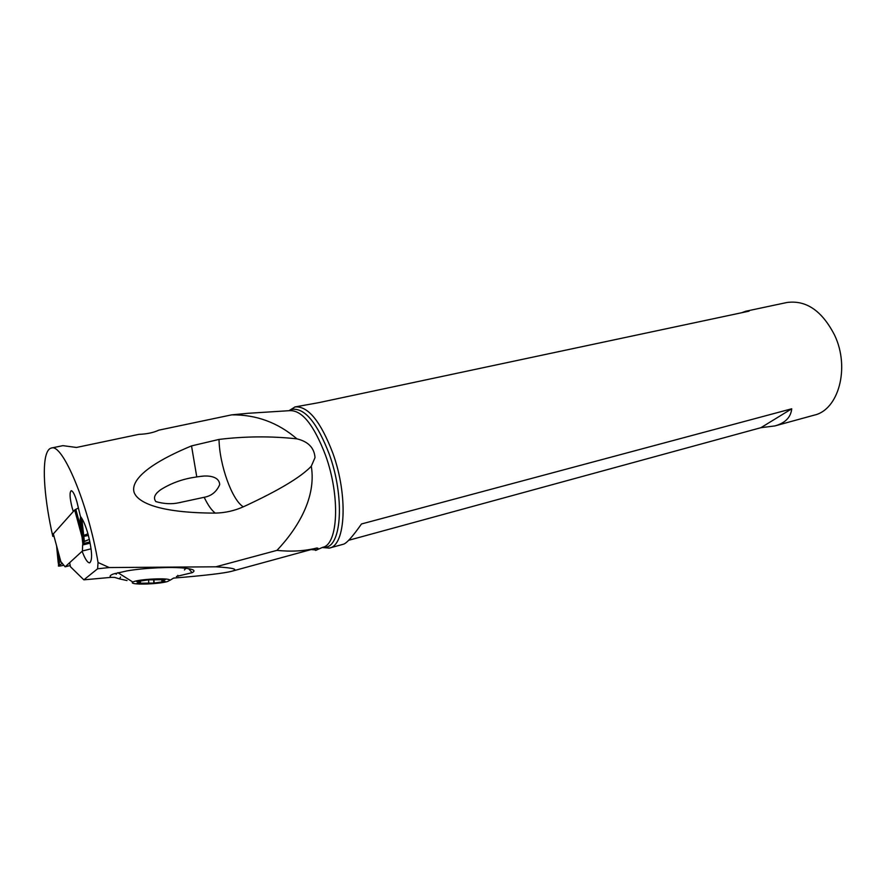 <?xml version="1.0" encoding="UTF-8"?>
<svg xmlns="http://www.w3.org/2000/svg" width="886" height="886" viewBox="0 0 886 886"><rect width="100%" height="100%" fill="white"/><g stroke="black" fill="none" stroke-linecap="round" stroke-linejoin="round"><path stroke-width="1.33" d="M78.278 508.032L74.679 509.982L53.359 533.859M70.138 565.556L65.143 566.818L82.42 550.981L82.631 545.012L82.42 550.981L91.081 548.822M62.264 563.33L58.764 565.534C57.546 566.387 59.251 566.287 63.903 565.224C59.373 566.265 57.634 566.387 58.664 565.589L62.208 563.319L65.143 566.818L60.824 561.569L59.273 555.821M89.918 541.922L82.974 543.639L82.631 545.012L84.358 541.302L89.364 539.375L83.805 541.833L82.797 543.816L80.98 527.214L82.387 528.222M88.39 535.41L83.638 536.418L82.586 537.481M87.947 533.793L82.741 535.842L82.542 537.104M82.221 534.546L82.741 535.842L82.398 528.433M80.98 527.214C80.161 522.552 79.995 519.373 80.471 517.679L80.659 516.704M80.471 517.679L81.601 518.21L83.085 536.606M83.893 522.352L82.498 519.539M61.123 562.067L58.255 561.979M58.155 561.945L58 560.063L58.554 560.461L60.082 559.243M60.436 560.517L58.454 560.528M58 560.827L58.664 565.589M60.004 558.933L59.384 558.557L58.321 559.786L57.834 554.37M59.495 556.807L59.384 558.557L57.856 554.691M57.834 554.625L58 560.063M58.099 551.491L57.391 553.385L57.236 552.089M57.944 560.107L56.593 545.865M248.722 413.23L231.656 414.858C256.176 414.559 277.938 422.556 296.921 438.847C308.239 441.571 314.275 447.818 315.017 457.608L311.285 466.224C316.468 497.5 297.84 528.266 276.997 550.35C291.217 551.878 304.518 551.092 316.9 547.991L317.974 548.224L316.612 550.084L313.234 549.043M311.318 549.564L316.612 550.084M53.758 535.343L52.806 536.384C44.743 500.9 41.897 466.612 46.548 453.732C47.722 450.398 49.317 448.504 51.322 448.05C62.419 442.889 88.235 504.023 98.058 562.51L97.604 568.779L83.86 579.832L70.459 566.763L69.662 562.676M276.997 550.35L215.863 566.807L109.244 567.549L98.058 562.51M311.285 466.224C300.941 477.166 278.282 490.7 243.329 506.825C232.054 500.18 219.462 464.851 219.019 439.423L191.531 445.902C142.436 466.291 131.05 482.405 134.096 492.328C137.441 501.997 157.697 512.972 215.287 513.105C225.099 512.872 234.447 510.779 243.329 506.825M219.019 439.423C245.212 436.244 271.171 436.056 296.921 438.847M51.322 448.05L62.884 445.647L76.451 447.463L138.825 434.361C146.81 434.062 153.466 432.667 158.793 430.164L231.656 414.858M52.806 536.384L53.957 536.096M82.11 551.269C85.067 559.077 87.603 562.931 89.707 562.82C92.62 560.14 92.122 550.793 88.212 534.767C85.687 525.808 83.085 519.683 80.416 516.416L76.916 501.853C74.812 494.632 72.896 490.922 71.179 490.722C69.451 492.383 69.739 497.921 72.043 507.335L73.272 511.532M97.604 568.779L109.244 567.549M176.38 576.476L192.14 572.677C195.906 570.761 193.89 569.31 186.115 568.336L184.642 568.17C172.117 566.619 144.064 567.904 127.063 570.872L113.452 573.962C110.052 575.235 109.255 576.376 111.093 577.362L83.86 579.832M127.03 580.552L120.983 579.2M173.612 578.093C204.887 575.523 224.269 573.242 231.767 571.26C238.855 569.344 233.55 567.86 215.863 566.807M111.093 577.362L114.671 577.417L120.374 579.145M185.85 568.303L184.432 569.953M116.376 574.228L115.125 573.408M196.77 476.923L194.543 477.277C182.25 479.138 170.987 483.269 160.743 489.67C156.822 492.605 152.204 496.658 155.847 501.609C164.242 503.957 171.928 504.333 178.917 502.739L204.19 497.29C211.455 495.983 216.616 491.752 219.695 484.598C219.152 475.516 206.504 475.405 200.325 476.435L196.77 476.923L191.531 445.902M204.19 497.29C207.856 505.009 211.555 510.281 215.287 513.105M348.685 540.283L760.908 427.694L774.907 425.922L814.212 415.146C838.533 409.93 850.195 367.878 834.656 335.273C822.097 310.787 806.16 299.867 786.868 302.514L745.713 311.252L741.715 312.725M288.936 410.705L295.127 406.907C308.073 405.943 320.643 421.359 332.848 453.178C348.253 495.54 345.64 545.577 329.404 548.069L322.172 547.537M295.127 406.907L318.86 402.632L749.091 311.152L745.713 311.252M774.907 425.922C785.229 423.032 790.844 417.317 791.73 408.789L361.488 523.969C352.717 536.484 346.714 543.229 343.491 544.203L329.404 548.069M791.73 408.789L760.908 427.694M132.28 582.733L132.867 582.047C138.039 579.001 170.4 577.583 169.813 580.219L167.864 581.393C159.624 584.162 132.59 585.059 132.28 582.733M165.217 579.688L148.361 579.843L136.732 581.604L139.678 582.235L137.064 583.254L153.821 583.066L165.128 581.482L162.492 580.707L165.217 579.688M65.143 566.818L82.42 550.981M53.282 533.582L60.824 561.569M82.952 540.438L74.679 509.982M81.556 530.47L75.808 509.306M83.096 536.617L83.805 541.811M90.162 543.151L82.631 545.012M58.764 565.534L58.088 560.827M315.593 550.416L322.615 547.338C338.131 544.857 340.457 496.514 325.638 455.57C313.899 424.804 301.838 409.841 289.445 410.672L248.933 413.241M120.585 577.063L119.555 578.846M178.263 576.166L177.82 575.335M231.767 571.26L316.9 547.991M289.235 410.683L292.347 409.321C304.994 408.003 317.343 423.065 329.382 454.485C344.532 496.193 341.852 545.322 325.815 547.205L322.449 547.415M161.839 579.588L161.939 581.892M153.765 579.61L153.898 583.021M148.593 579.765L148.737 583.365M140.442 581.028L140.531 583.342M82.631 537.935L74.967 509.749M81.8 518.332L84.358 541.302M81.113 527.923L80.537 517.302M58.554 560.517L59.606 565.058M57.812 554.492L57.225 551.889M188.563 568.668L192.14 572.677M315.881 548.323L317.974 548.224M203.514 476.125L200.325 476.435M180.445 502.506L178.917 502.694M290.342 410.528L294.772 406.995M329.038 548.157L323.501 547.05M117.871 572.666L132.867 582.047M169.769 580.396L173.767 577.993M162.88 579.51L162.913 580.385M153.987 579.665L154.12 582.922M153.677 579.588L153.821 583.066M139.213 581.094L139.246 581.991"/></g></svg>
